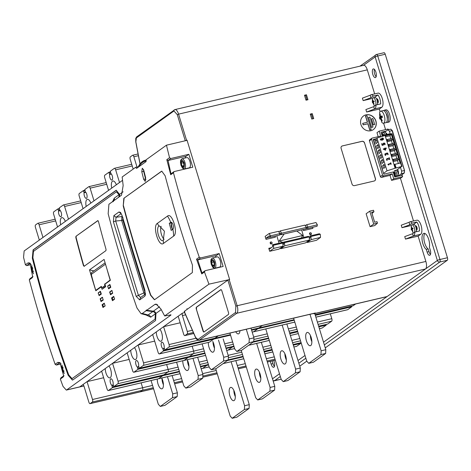 <?xml version="1.0" encoding="UTF-8"?>
<svg xmlns="http://www.w3.org/2000/svg" width="471" height="471" viewBox="0 0 471 471"><rect width="100%" height="100%" fill="white"/><g stroke="black" fill="none" stroke-linecap="round" stroke-linejoin="round"><path stroke-width="0.71" d="M386.485 122.307A6.3 2.52 -103.2 0 0 387.339 122.436A6.3 2.52 -103.2 0 0 388.74 118.78A6.3 2.52 -103.2 0 0 387.221 112.575A6.3 2.52 -103.2 0 0 384.46 110.173A6.3 2.52 -103.2 0 0 383.753 110.673M386.026 113.458A3.362 1.342 76.8 0 1 386.603 114.318A3.362 1.342 76.8 0 1 387.28 118.798M387.339 122.436L388.834 122.089A6.3 2.52 -103.2 0 0 390.241 118.427A6.3 2.52 -103.2 0 0 388.716 112.222A6.3 2.52 -103.2 0 0 385.955 109.82L384.46 110.173M382.24 116.502L379.443 117.644L379.82 116.973L381.952 116.478M381.904 116.337L379.814 116.832L379.608 114.218L380.285 115.165M379.608 114.218A3.727 1.495 76.8 0 1 380.15 113.829L380.444 116.531L381.957 115.996M381.869 116.243L380.515 116.561M381.975 115.825A3.727 1.495 76.8 0 1 382.428 117.297L380.962 118.221L382.258 120.723A3.727 1.495 76.8 0 1 381.722 121.112L380.409 118.774L381.086 118.615M381.039 118.504L379.891 119.116A3.727 1.495 76.8 0 1 379.443 117.644M381.021 118.456L380.28 118.633M379.803 117.073L381.981 116.567M381.645 116.79A2.002 0.801 -103.2 0 0 381.828 117.615M381.793 120.005A2.679 1.072 76.8 0 1 381.763 120.005L381.722 121.112M384.271 115.648A6.188 2.479 76.8 0 1 383.535 123.214A6.188 2.479 76.8 0 1 381.81 122.354L379.544 112.71A6.188 2.479 76.8 0 1 380.709 111.168A6.188 2.479 76.8 0 1 384.271 115.648M380.709 111.168L383.076 110.614A6.188 2.479 76.8 0 1 386.638 115.095A6.188 2.479 76.8 0 1 385.908 122.66L383.535 123.214M171.933 222.671L171.768 222.789A3.674 1.472 -103.2 0 0 171.244 225.809A3.674 1.472 -103.2 0 0 172.698 229.395M145.627 160.164L145.657 161.229L145.221 160.252L146.198 160.022L145.627 160.164A47.241 18.917 76.8 0 1 146.098 160.093M139.092 166.604L138.88 165.627A47.241 18.917 76.8 0 1 139.204 165.091L139.722 165.78L139.498 164.638A47.241 18.917 76.8 0 1 139.84 164.149L140.352 164.879L140.152 163.737A47.241 18.917 76.8 0 1 140.517 163.302L141.017 164.073L140.841 162.931A47.241 18.917 76.8 0 1 141.223 162.542L141.718 163.355L141.565 162.224A47.241 18.917 76.8 0 1 141.959 161.889L142.448 162.736L142.324 161.612A47.241 18.917 76.8 0 1 142.731 161.329L143.213 162.212L143.107 161.1A47.241 18.917 76.8 0 1 143.537 160.864L144.002 161.783L143.92 160.688A47.241 18.917 76.8 0 1 144.361 160.511L144.815 161.459L144.762 160.375A47.241 18.917 76.8 0 1 145.221 160.252M139.027 166.652L138.604 166.128L138.969 166.039M138.397 167.105L138.303 166.71A47.241 18.917 76.8 0 1 138.604 166.128M171.944 222.683L171.815 222.777A3.674 1.472 -103.2 0 0 171.291 225.786A3.674 1.472 -103.2 0 0 172.733 229.371M144.361 160.511L144.768 160.417M143.537 160.864L143.926 160.776M142.731 161.329L143.119 161.235M141.959 161.889L142.342 161.794M141.223 162.542L141.6 162.454M140.517 163.302L140.888 163.213M139.84 164.149L140.211 164.061M139.204 165.091L139.569 165.009M103.549 306.804L104.144 306.668M100.906 293.81L98.939 295.099L99.752 295.199L99.051 295.093M98.209 293.145L98.928 295.117A563.086 509.063 -125.7 0 1 98.209 293.145L100.105 291.661M100.117 291.478L98.268 292.791L100.164 291.431L100.541 291.596M109.237 288.393L108.524 288.293M107.682 286.339L108.418 288.293A563.086 509.063 -125.7 0 1 107.682 286.339L109.578 284.855M108.424 288.317L109.225 288.399M109.596 284.678L107.747 285.985L109.643 284.625L110.02 284.79M110.644 286.774L110.385 287.004L110.644 286.774L109.908 284.82M103.12 299.691L101.177 300.957L101.654 301.14L101.289 300.951M100.423 299.008L101.165 300.975A563.086 509.063 -125.7 0 1 100.423 299.008L102.36 297.313L100.423 298.885M102.649 297.484L102.319 297.525M102.707 304.861L102.766 304.502L102.707 304.861A563.086 509.063 -125.7 0 0 103.526 306.915M114.577 298.967L112.958 300.003A563.086 509.063 -125.7 0 1 112.186 298.055L112.192 298.072M111.138 294.328L110.767 294.151M109.902 292.203L110.656 294.157A563.086 509.063 -125.7 0 1 109.902 292.203L111.833 290.507L109.902 292.079M112.127 290.678L111.798 290.719M110.385 287.004L108.418 288.293M112.186 298.055L113.847 296.736M112.598 292.885L110.656 294.157L111.127 294.334M96.584 290.189L95.766 290.354L101.324 286.368A281.364 254.369 54.3 0 0 101.477 286.863L102.154 287.593L105.121 285.673A1.048 0.418 -101.7 0 0 105.21 285.567A1.048 0.418 -101.7 0 0 105.28 285.344M105.121 285.673L102.501 287.534A1.048 0.418 -101.7 0 0 102.566 287.504M105.062 283.913L110.167 280.021A281.364 254.369 -125.7 0 1 107.241 270.013M104.709 285.762L104.762 284.508A281.364 254.369 -125.7 0 1 104.603 284.013M105.498 264.184L91.28 274.393A281.364 254.369 54.3 0 0 95.766 290.354M105.104 262.847L91.945 272.297A2.102 1.896 54.3 0 0 91.28 274.393M161.235 309.618L155.948 313.415L155.477 312.485A3.15 2.85 54.3 0 0 153.334 311.196L146.716 310.283A1127.556 1019.379 -125.7 0 1 146.599 309.965L146.051 310.36L152.993 311.148M155.948 313.415L155.589 320.515L72.846 379.92L72.428 380.109L68.148 375.252A1119.161 1011.785 -125.7 0 1 32.334 258.114L33.088 249.877L115.831 190.472L116.243 190.284L119.552 194.358L123.108 191.803M113.641 200.87A3.15 2.85 54.3 0 0 114.306 198.12L118.992 194.753L116.52 191.838L116.202 191.985L33.459 251.384L32.882 257.719A1119.161 1011.785 54.3 0 0 68.695 374.857L71.981 378.596L72.304 378.448L155.33 318.979L155.671 313.727L155.23 312.803A3.462 3.132 54.3 0 0 152.798 311.29M152.787 311.59A3.15 2.85 -125.7 0 1 154.93 312.874L155.395 313.81L150.708 317.177A3.15 2.85 54.3 0 0 148.071 314.981L152.787 311.59L146.169 310.677A1127.556 1019.379 -125.7 0 1 146.051 310.36M112.781 201.482A1127.556 1019.379 -125.7 0 0 112.863 201.806L113.411 201.417A1127.556 1019.379 -125.7 0 1 113.328 201.088L108.913 204.261L108.159 213.716A1127.556 1019.379 54.3 0 0 136.996 308.022L141.053 313.674L142.295 313.456L146.169 310.677M118.904 197.084A3.15 2.85 54.3 0 0 119.663 195.347L119.552 194.358M116.384 190.26L33.37 249.813L32.617 258.049A1118.843 1011.502 54.3 0 0 68.43 375.187L72.563 380.068M119.21 196.707A3.462 3.132 54.3 0 0 119.422 195.665L119.281 194.706L116.661 191.815M118.992 194.753L119.116 195.736A3.15 2.85 -125.7 0 1 118.356 197.479M145.51 293.621L144.956 292.479L143.826 292.921L144.685 294.563M122.448 216.948A1.048 0.948 54.3 0 0 121.859 216.79L121.683 220.493L122.813 220.057L122.937 217.584M163.437 243.419C158.804 247.581 152.251 226.186 157.32 223.407L167.523 216.083C172.056 211.944 178.615 233.339 173.64 236.095L163.437 243.419A36.744 33.217 54.3 0 0 163.254 240.451A7.613 3.05 76.8 0 1 162.795 240.663A7.613 3.05 76.8 0 1 158.238 234.558A7.613 3.05 76.8 0 1 158.851 226.056A36.744 33.217 54.3 0 0 157.32 223.407M161.159 226.315A7.613 3.05 -103.2 0 0 161.082 233.116A7.613 3.05 -103.2 0 0 164.12 239.327M163.254 240.451L164.408 231.19L159.333 225.839L158.851 226.056M169.289 223.372L171.191 230.425L172.869 229.277A3.674 1.472 76.8 0 0 173.163 225.173A3.674 1.472 76.8 0 0 170.967 222.224A3.674 1.472 76.8 0 0 170.743 222.324L169.289 223.372L171.167 222.93L172.315 229.671M161.9 171.15L161.382 171.344L161.759 171.167L165.138 175.789A1127.556 1019.379 54.3 0 0 192.451 265.132L192.339 272.597L154.794 299.55L154.406 299.733L150.532 295.223A1127.556 1019.379 -125.7 0 1 123.219 205.886L123.838 198.297L161.382 171.344M123.838 198.297L161.665 171.279M124.12 198.232L123.219 205.886M150.532 295.223L150.814 295.158A1127.244 1019.097 -125.7 0 1 123.502 205.815M150.814 295.158L154.547 299.686M140.588 297.501L138.433 295.429L115.678 221.011L116.054 217.29L121.124 213.651L118.957 211.979L120.523 212.403L122.077 215.588L144.874 290.142L145.315 295.341L144.727 296.265L139.657 299.903L140.588 297.501L145.51 293.969M171.762 222.506L171.167 222.93M30.244 263.466L29.396 263.666L30.55 263.56M32.976 276.448L32.04 277.896L29.302 279.856L29.95 278.685L32.682 276.724M59.964 362.882L59.087 363.088L60.447 363.029M63.991 375.552L63.079 377.106L60.341 379.067L60.959 377.801L63.691 375.84M215.53 257.266A6.824 2.732 76.8 0 1 216.454 255.523L219.186 253.563L200.493 257.949L199.268 257.219A1127.556 1019.379 -125.7 0 1 173.446 172.757L170.714 174.723L166.811 159.663L169.548 157.703A1127.556 1019.379 -125.7 0 1 166.463 145.186L146.228 159.704L146.051 161.612L136.572 168.412L135.66 167.293L122.172 176.978A1127.556 1019.379 54.3 0 0 122.177 177.008L123.149 185.55L121.53 195.2L113.328 201.088M202.359 272.662L205.097 270.701L204.479 271.967L201.747 273.928L202.359 272.662L201.941 272.856L197.761 259.915L216.454 255.523M185.18 157.997A6.824 2.732 76.8 0 1 186.104 156.254L188.842 154.294L170.802 158.527L169.548 157.703M170.714 174.723L171.356 173.552L170.949 173.74L168.065 160.493L186.104 156.254M57.856 362.352L55.125 364.318L56.355 365.049L59.087 363.088L57.856 362.352L59.947 362.605L63.756 376.217L63.079 377.106M28.142 262.836L25.41 264.802L26.664 265.626L29.396 263.666L28.142 262.836L30.044 263.071L32.711 277.066L32.04 277.896M170.802 158.527L168.065 160.493L166.811 159.663M146.716 310.283L154.912 304.396L156.154 304.101L160.876 308.958L164.65 315.923A1127.556 1019.379 54.3 0 0 164.662 315.953L208.953 284.16A1127.556 1019.379 -125.7 0 1 204.479 271.967M201.747 273.928L196.531 259.18L199.268 257.219M200.493 257.949L197.761 259.915L196.531 259.18M171.356 173.552L174.093 171.585L173.446 172.757M113.399 221.823L115.678 221.011L121.683 220.493L143.826 292.921L136.19 296.377L113.399 221.823L113.888 215.618L116.054 217.29L122.319 216.46M113.888 215.618L118.957 211.979M145.492 294.269L144.727 296.265M139.657 299.903L136.19 296.377M142.295 313.456L148.071 314.981L147.082 315.264M155.33 318.979L72.304 378.448M72.122 378.554L72.587 378.384M75.931 236.312L97.803 220.611L98.427 221.352A1119.161 1011.785 54.3 0 0 106.034 249.359L105.957 250.619L84.085 266.315L83.438 265.579A1119.161 1011.785 -125.7 0 1 75.825 237.578L75.931 236.312L97.997 220.605M76.214 236.248L76.108 237.514A1118.843 1011.502 54.3 0 0 83.72 265.514L84.368 266.25M61.206 363.912L56.355 365.049M31.257 264.549L26.664 265.626M83.891 385.902L79.752 386.874L182.548 313.074A2.102 0.842 -103.2 0 0 182.424 315.588L187.281 331.466A2.102 0.842 76.8 0 1 187.164 333.974L184.973 335.546A2.102 0.842 76.8 0 1 184.844 335.605A2.102 0.842 76.8 0 1 183.637 334.086L178.173 316.218L163.596 326.686L169.06 344.554A2.102 0.842 76.8 0 1 168.936 347.062L164.891 349.953L164.144 347.775A3.415 1.366 -103.2 0 0 163.643 344.03A3.415 1.366 -103.2 0 0 161.9 342.176A3.415 1.366 -103.2 0 0 161.223 345.149A3.415 1.366 -103.2 0 0 162.884 348.681L163.466 350.989L159.457 353.862A2.102 0.842 76.8 0 1 159.328 353.921A2.102 0.842 76.8 0 1 158.121 352.402L152.657 334.534L138.08 345.002L143.543 362.87A2.102 0.842 76.8 0 1 143.419 365.378L139.375 368.275L138.627 366.091A3.415 1.366 -103.2 0 0 138.127 362.346A3.415 1.366 -103.2 0 0 136.384 360.498A3.415 1.366 -103.2 0 0 135.707 363.465A3.415 1.366 -103.2 0 0 137.367 366.997L137.95 369.305L133.941 372.184A2.102 0.842 76.8 0 1 133.811 372.243A2.102 0.842 76.8 0 1 132.604 370.718L127.141 352.85L112.563 363.318L118.027 381.186A2.102 0.842 76.8 0 1 117.903 383.694L113.858 386.591L113.111 384.413A3.415 1.366 -103.2 0 0 112.61 380.662A3.415 1.366 -103.2 0 0 110.868 378.814A3.415 1.366 -103.2 0 0 110.19 381.781A3.415 1.366 -103.2 0 0 111.851 385.319L112.434 387.621L108.424 390.5A2.102 0.842 76.8 0 1 108.295 390.559A2.102 0.842 76.8 0 1 107.088 389.04L101.624 371.172L87.047 381.64L92.51 399.508A2.102 0.842 76.8 0 1 92.387 402.016L90.196 403.582A2.102 0.842 76.8 0 1 90.073 403.641A2.102 0.842 76.8 0 1 88.86 402.122L84.009 386.238A2.102 0.842 -103.2 0 0 82.796 384.719A2.102 0.842 -103.2 0 0 82.672 384.778L79.752 386.874A5.252 2.102 76.8 0 1 79.434 387.021A5.252 2.102 -103.2 0 0 79.752 386.874L66.641 389.947L170.808 315.17L170.59 314.781M164.662 315.953L171.02 314.875M205.097 270.701L223.136 266.468L219.186 253.563M174.093 171.585L192.786 167.199L188.842 154.294M55.125 364.318A1119.161 1011.785 -125.7 0 1 29.302 279.856M66.641 389.947L66.317 390.094L63.002 386.361A1119.161 1011.785 -125.7 0 1 60.341 379.067M122.548 180.334L24.151 250.972L23.55 257.313A1119.161 1011.785 -125.7 0 0 25.41 264.802M143.661 171.326L141.783 171.768A1127.556 1019.379 54.3 0 0 143.679 179.304L145.551 178.862A1125.46 1017.478 -125.7 0 1 143.661 171.326L143.461 169.342M141.783 171.768L142.277 168.2L143.79 170.331A1127.556 1019.379 54.3 0 0 145.68 177.861L145.209 181.423L143.679 179.304M155.047 319.05L155.395 313.81M150.708 317.177L146.022 314.987M112.587 201.623L114.306 198.12M89.514 269.877L104.097 259.409A1119.161 1011.785 54.3 0 0 110.391 280.274L104.921 284.201A1119.161 1011.785 -125.7 0 0 105.698 286.68L102.054 289.294A1119.161 1011.785 54.3 0 1 101.277 286.815L95.807 290.742A1119.161 1011.785 -125.7 0 1 89.514 269.877L93.888 270.902M229.13 279.639L208.953 284.16M229.571 279.321L187.081 140.346L166.463 145.186M137.944 167.429L137.444 166.875L135.66 167.293M145.898 179.863L145.551 178.862M108.489 288.452A1119.161 1011.785 54.3 0 0 108.613 288.835L110.803 287.269A1119.161 1011.785 -125.7 0 1 109.926 284.496L109.825 284.566M99.016 295.258A1119.161 1011.785 54.3 0 0 99.134 295.641L101.324 294.069A1119.161 1011.785 -125.7 0 1 100.447 291.296L100.347 291.372M113.729 296.371L111.545 297.937A1119.161 1011.785 54.3 0 0 112.445 300.704L114.636 299.132A1119.161 1011.785 -125.7 0 1 113.729 296.371M102.972 307.51L105.157 305.938A1119.161 1011.785 -125.7 0 1 104.25 303.171L102.066 304.743A1119.161 1011.785 54.3 0 0 102.972 307.51M101.035 301.581L103.226 300.009A1119.161 1011.785 -125.7 0 1 102.337 297.236L100.146 298.808A1119.161 1011.785 54.3 0 0 101.035 301.581M111.81 290.436L109.625 292.002A1119.161 1011.785 54.3 0 0 110.514 294.775L112.704 293.203A1119.161 1011.785 -125.7 0 1 111.81 290.436M103.561 286.792L103.82 287.646M105.598 286.368L102.054 289.294M102.066 304.743L102.69 304.596M111.545 297.937L112.169 297.79M416.064 225.921L415.416 226.068A2.102 0.842 76.8 0 1 416.564 227.605A2.102 0.842 76.8 0 1 416.376 230.148M413.803 232.821A4.104 1.643 76.8 0 1 412.767 232.285L411.236 225.774A4.104 1.643 76.8 0 1 411.99 224.814L413.585 224.437A4.104 1.643 76.8 0 1 415.952 227.411A4.104 1.643 76.8 0 1 416.111 231.767M411.99 224.814A4.104 1.643 76.8 0 1 414.356 227.787A4.104 1.643 76.8 0 1 414.38 232.403M412.702 230.537L412.661 231.361L411.713 229.742L411.377 229.954L411.283 226.834L411.784 227.534M411.283 226.834L411.536 226.651L411.778 228.435L412.826 228.058L413.038 228.759L412.09 229.471L412.92 231.173L412.661 231.361M412.849 228.57L411.165 229.253M411.348 228.924L412.808 228.582M412.101 229.554L411.577 229.677M411.878 230.001L412.207 229.925M412.72 228.311L411.948 228.494M411.707 228.288L411.377 228.364M411.395 228.712L412.743 228.394M412.119 229.648L411.713 229.742M377.035 98.786L376.565 98.992A2.102 0.842 76.8 0 1 377.718 100.541A2.102 0.842 76.8 0 1 377.53 103.09L377.63 103.072M374.951 105.757A4.104 1.643 76.8 0 1 373.915 105.221L372.39 98.71A4.104 1.643 76.8 0 1 373.144 97.75L374.739 97.373A4.104 1.643 76.8 0 1 377.1 100.347A4.104 1.643 76.8 0 1 377.265 104.703M373.144 97.75A4.104 1.643 76.8 0 1 375.505 100.723A4.104 1.643 76.8 0 1 375.534 105.339M373.856 103.473L373.815 104.297L372.314 102.189L372.431 99.77L372.938 100.47M372.431 99.77L372.691 99.587L372.926 101.371L373.974 100.994L374.192 101.695L373.244 102.407L374.074 104.109L373.815 104.297M374.003 101.506L372.314 102.189M372.502 101.86L373.956 101.518M373.256 102.49L372.732 102.613M373.026 102.937L373.356 102.861M373.868 101.247L373.103 101.43M372.855 101.224L372.532 101.3M372.549 101.648L373.897 101.33M373.273 102.584L372.867 102.678M398.201 171.073L397.447 171.25A1.572 0.63 76.8 0 1 397.447 171.25A1.572 0.63 76.8 0 1 398.354 172.386A1.572 0.63 76.8 0 1 398.172 174.311A1.572 0.63 76.8 0 1 398.166 174.317M394.792 170.549L396.217 170.214A2.861 1.148 76.8 0 1 397.865 172.286A2.861 1.148 76.8 0 1 397.524 175.783L396.099 176.119A2.861 1.148 76.8 0 1 395.181 175.571L394.215 171.45A2.861 1.148 76.8 0 1 394.792 170.549A2.861 1.148 76.8 0 1 396.441 172.621A2.861 1.148 76.8 0 1 396.099 176.119M395.505 173.21L394.298 173.681L394.386 171.915L394.804 172.474M394.386 171.915L394.733 173.075L395.463 172.839L395.581 173.228L394.939 173.758L395.499 174.994L394.298 173.681M395.387 173.045L394.48 173.257M394.433 173.458L395.44 173.222M394.945 173.787L394.563 173.881M395.399 174.429L395.357 175.094M395.375 173.016L394.898 173.128M385.761 133.028A1.572 0.63 76.8 0 1 385.767 133.028A1.572 0.63 76.8 0 1 386.673 134.17A1.572 0.63 76.8 0 1 386.75 134.476M382.835 136.201L382.529 133.228A2.861 1.148 76.8 0 1 383.111 132.333L384.536 131.998A2.861 1.148 76.8 0 1 386.179 134.07A2.861 1.148 76.8 0 1 386.314 134.576M383.111 132.333A2.861 1.148 76.8 0 1 384.754 134.406A2.861 1.148 76.8 0 1 384.919 135.053M383.824 134.989L382.611 135.46L382.699 133.693L383.117 134.259M382.699 133.693L383.047 134.859L383.783 134.624L383.9 135.012L383.347 135.33L383.388 136.019M383.211 136.078L382.611 135.46M383.7 134.824L382.799 135.036M382.752 135.242L383.753 135.006M383.264 135.571L382.882 135.66M383.688 134.794L383.217 134.906M64.068 371.354L63.397 370.965L62.519 368.104L62.814 366.821M62.519 368.104L63.232 367.933M63.985 370.83L63.397 370.965M33.376 271.891L32.175 268.835L32.499 267.381M32.175 268.835L32.864 268.67M33.353 271.626L33.047 271.696M387.916 144.685L394.062 143.255L392.849 139.286L387.074 140.823L386.838 141.147L387.916 144.685L389.435 149.648L395.575 148.218L394.362 144.25L389.211 145.457L388.357 146.11M389.435 149.648L390.954 154.612L397.094 153.181L395.881 149.213L390.73 150.42L389.87 151.079M390.954 154.612L392.473 159.575L398.613 158.144L397.4 154.176L392.249 155.383L391.389 156.042M392.473 159.575L393.986 164.538L400.132 163.107L398.919 159.139L393.768 160.346L392.908 161.005M400.132 163.107L393.98 164.52L395.116 168.229L387.009 170.838L383.535 173.334M401.928 166.434L391.966 133.693L391.648 133.717L401.663 166.475L395.116 168.229M387.009 170.838L376.994 138.08L385.101 135.471L386.838 141.147M392.543 138.291L386.397 139.699L392.543 138.291L391.33 134.323L386.179 135.53L385.319 136.184M385.555 153.97L385.278 154.618L385.767 155.271L385.349 155.406L384.907 154.011L385.39 153.57L386.261 153.876L386.821 153.028L387.745 153.187L388.139 154.588L387.721 154.724L387.439 153.464L386.544 153.764L386.285 154.523L385.555 153.97L386.308 154.517M387.71 154.694L387.439 153.464M389.299 159.216L388.858 157.779L389.199 157.667L389.752 159.481L387.138 158.91L386.791 159.569L387.274 160.193L386.85 160.328L386.444 159.64L387.003 158.503L389.329 159.239L388.858 157.779M390.624 163.408L390.765 162.783L391.201 164.214L390.736 163.784L388.734 164.432L388.634 165.044L388.033 164.579L387.939 164.273L390.653 163.431L390.459 162.884M388.634 165.044L387.939 164.273M381.033 140.205L380.179 139.016L381.863 139.828L381.469 138.662L382.146 138.091L382.994 138.127L383.412 139.44L382.393 140.123L380.633 139.987M380.627 139.328L381.893 139.852L381.498 138.686L382.175 138.115L382.994 138.127L383.482 138.698M380.597 139.298L380.874 139.716M381.893 139.852L381.492 139.31M384.884 148.447L385.125 147.994L385.225 148.336L386.244 148.006L386.361 148.383L385.343 148.712L385.743 150.031L385.307 150.172L383.259 148.966L384.913 148.471L384.783 148.106M382.393 144.915L383.235 144.674L383.106 143.649L383.735 143.107L384.507 143.113L385.025 143.749L385.09 144.585L384.66 144.721L384.689 143.855L383.836 143.496L383.453 143.802L383.718 144.897L382.169 145.398L381.663 143.737L382.005 143.631L382.393 144.915L383.206 144.65L383.076 143.626L383.706 143.084L384.701 143.237M384.654 144.691L384.371 143.49M376.994 138.08L373.521 140.576M385.555 135.86L385.378 135.277L385.101 135.471M385.378 135.277L386.026 135.036L386.179 135.53M391.648 133.717L386.026 135.036M385.932 132.987A1.678 0.671 76.8 0 1 385.961 132.981A1.678 0.671 76.8 0 1 386.927 134.2L386.991 134.418M383.718 135.913L385.225 134.836L389.44 133.846L389.552 134.206M390.276 134.035L389.411 131.203L388.063 129.749L390.842 129.154L392.355 130.655L404.554 170.561L404.259 173.028L400.786 175.518M384.878 132.039L388.063 129.749M382.729 136.237L382.452 134.576M393.774 172.362L393.367 172.657M395.246 176.819L393.715 172.174L394.15 171.862M396.447 170.219L400.456 167.34L401.61 171.108L401.475 173.628L397.895 176.201M401.663 166.475L400.456 167.34M381.922 157.544L381.01 154.565L379.738 155.477L380.645 158.456L381.922 157.544M379.285 159.434L379.555 159.245L378.643 156.266L378.372 156.454M383.441 162.507L382.529 159.528L381.251 160.44L382.164 163.419L383.441 162.507M380.803 164.397L381.068 164.208L380.162 161.229L379.891 161.418M384.954 167.47L384.048 164.491L382.77 165.403L383.682 168.382L384.954 167.47M377.371 142.648L376.459 139.675L375.181 140.588L376.093 143.567L377.371 142.648M374.733 144.544L374.998 144.35L374.092 141.377L373.821 141.565M378.884 147.617L377.978 144.638L376.7 145.551L377.612 148.53L378.884 147.617M377.766 154.47L378.036 154.276L377.124 151.303L376.859 151.491M380.403 152.58L379.496 149.601L378.219 150.514L379.131 153.493L380.403 152.58M376.252 149.507L376.517 149.313L375.605 146.34L375.34 146.528M382.322 169.36L382.587 169.171L381.675 166.192L381.41 166.381M390.842 129.154L392.108 130.661L404.518 170.608L404.106 173.098L400.703 175.542M398.519 172.121L397.671 169.336M404.518 170.608L404.106 173.098L401.475 173.628M385.225 134.836L385.36 135.283M381.851 166.763L381.551 166.84M375.781 146.911L375.481 146.981M379.667 150.172L378.219 150.514M377.3 151.874L376.994 151.945M378.154 145.209L376.7 145.551M374.268 141.948L373.962 142.018M376.635 140.246L375.181 140.588M384.224 165.068L382.77 165.403M380.332 161.8L380.032 161.877M382.705 160.105L381.251 160.44M378.819 156.837L378.513 156.914M381.186 155.136L379.738 155.477M383.023 138.15L383.512 138.721M381.063 140.228L380.244 139.363M380.268 139.387L380.179 139.016M380.209 139.039L380.556 138.927M383.17 138.827L382.287 138.503L381.834 139.269L382.375 139.704L383.111 139.245L383 138.568M383.111 139.245L383.011 138.58M382.375 139.704L383.082 139.222M390.918 164.308L390.736 163.784M388.663 165.068L388.063 164.603L388.663 165.068M387.969 164.297L390.653 163.431M388.887 157.803L389.211 157.703M386.879 160.352L386.444 159.64M386.467 159.663L387.003 158.503M387.032 158.527L387.651 158.462M387.674 158.486L389.329 159.239M385.378 155.43L384.931 154.688M384.954 154.712L384.907 154.011M384.937 154.035L385.39 153.57M385.413 153.593L386.261 153.905M386.285 153.899L386.332 153.411M386.355 153.434L386.821 153.028M386.85 153.051L387.604 153.099M387.774 153.876L387.468 153.487L387.774 153.876M384.813 148.13L385.131 148.024M386.255 148.035L385.225 148.336M383.394 149.336L383.259 148.966M383.288 148.989L384.913 148.471M383.853 149.189L385.337 149.855L385.001 148.824L383.853 149.189L385.307 149.831L385.001 148.824M384.713 143.879L384.401 143.514L384.713 143.879M382.187 145.392L381.663 143.737M381.693 143.761L382.01 143.661M390.795 138.668L389.9 135.748L385.502 136.778M389.9 135.748L391.33 134.323M398.384 163.484L397.489 160.564L393.091 161.6M397.489 160.564L398.919 159.139M392.467 159.557L398.613 158.144M396.865 158.521L395.97 155.601L391.572 156.631M395.97 155.601L397.4 154.176M390.948 154.588L397.094 153.181M395.346 153.558L394.451 150.638L390.053 151.668M394.451 150.638L395.881 149.213M389.429 149.625L395.575 148.218M393.827 148.595L392.938 145.674L388.54 146.705M392.938 145.674L394.362 144.25M387.91 144.662L394.062 143.255M392.314 143.631L391.419 140.711L387.021 141.742M391.419 140.711L392.849 139.286M430.465 254.399A4.463 1.784 76.8 0 1 428.993 251.632L428.168 248.929A8.401 3.362 76.8 0 1 424.289 241.423A8.401 3.362 76.8 0 1 424.883 233.475M376.141 76.708A4.463 1.784 76.8 0 1 374.669 73.941A4.463 1.784 76.8 0 1 374.421 69.39M274.452 366.403A4.463 1.784 76.8 0 1 272.98 363.636L272.156 360.933A8.401 3.362 76.8 0 1 272.126 360.916M427.12 252.073A4.463 1.784 76.8 0 0 429.693 255.306A4.463 1.784 76.8 0 0 430.217 249.848L429.393 247.145A8.401 3.362 76.8 0 0 428.168 237.914A8.401 3.362 76.8 0 0 423.871 233.351A8.401 3.362 76.8 0 0 422.199 240.675A8.401 3.362 76.8 0 0 426.296 249.371L427.12 252.073L428.993 251.632M428.168 248.929L426.296 249.371M372.797 74.383A4.463 1.784 76.8 0 1 373.326 68.925A4.463 1.784 76.8 0 1 376.082 72.858A4.463 1.784 76.8 0 1 375.363 77.615A4.463 1.784 76.8 0 1 372.797 74.383M272.156 360.933L270.277 361.369L271.108 364.071L272.98 363.636M273.798 360.521L274.204 361.852A4.463 1.784 76.8 0 1 273.675 367.303A4.463 1.784 76.8 0 1 271.108 364.071M383.894 52.776A2.102 0.842 76.8 0 1 384.024 52.717A2.102 0.842 76.8 0 1 385.231 54.242L447.45 257.743A2.102 0.842 76.8 0 1 447.326 260.251L325.267 347.875M306.762 361.157L299.75 366.197M220.251 260.669A5.252 2.102 76.8 0 1 219.627 267.086L214.711 268.24A5.252 2.102 76.8 0 0 215.335 261.823A5.252 2.102 76.8 0 0 212.309 258.02L217.225 256.866A5.252 2.102 76.8 0 1 220.251 260.669M213.822 266.127L212.474 265.35L211.597 262.488L212.074 260.398L213.422 261.175L214.299 264.043L213.822 266.127M214.087 264.973L212.474 265.35M211.597 262.488L213.675 262M189.901 161.4A5.252 2.102 76.8 0 1 189.277 167.817L184.361 168.971A5.252 2.102 76.8 0 0 184.985 162.554A5.252 2.102 76.8 0 0 181.959 158.751L186.881 157.597A5.252 2.102 76.8 0 1 189.901 161.4M183.472 166.864L182.124 166.08L181.247 163.219L181.724 161.129L183.072 161.906L183.949 164.773L183.472 166.864M183.737 165.704L182.124 166.08M181.247 163.219L183.325 162.73M113.894 386.573L164.002 374.816L168.012 371.937A2.102 0.842 -103.2 0 0 168.135 369.429L166.64 364.536L168.135 369.429A2.102 0.842 76.8 0 1 168.012 371.937L163.796 374.869M139.41 368.257L189.519 356.5L193.528 353.621A2.102 0.842 -103.2 0 0 193.652 351.107L192.156 346.22L193.652 351.107A2.102 0.842 76.8 0 1 193.528 353.621L189.313 356.553M141.123 382.858L142.619 387.745A2.102 0.842 76.8 0 1 142.495 390.253L140.305 391.825A2.102 0.842 76.8 0 1 140.181 391.884A2.102 0.842 -103.2 0 0 140.305 391.825L142.495 390.253A2.102 0.842 -103.2 0 0 142.619 387.745L141.123 382.858M162.542 375.864L162.554 375.163L162.725 375.728L158.533 378.743A2.102 0.842 76.8 0 1 158.403 378.802A2.102 0.842 -103.2 0 0 158.533 378.743L162.542 375.864L112.434 387.621M294.081 319.715L258.873 327.981L262.347 325.485L258.873 327.981L251.455 329.718M252.191 332.132L253.457 331.831A2.102 0.842 -103.2 0 0 253.586 331.772L257.778 328.764L257.625 328.269L257.778 328.764L253.586 331.772A2.102 0.842 76.8 0 1 253.457 331.831A2.102 0.842 76.8 0 1 253.321 331.837M233.904 346.167L225.939 348.04M226.675 350.448L227.94 350.147A2.102 0.842 -103.2 0 0 228.07 350.088L232.262 347.08L232.109 346.591L232.262 347.08L228.07 350.088A2.102 0.842 76.8 0 1 227.94 350.147A2.102 0.842 76.8 0 1 227.805 350.153M208.388 364.483L200.422 366.356M201.158 368.764L202.424 368.469A2.102 0.842 -103.2 0 0 202.554 368.41L206.745 365.402L206.592 364.907L206.745 365.402L202.554 368.41A2.102 0.842 76.8 0 1 202.424 368.469A2.102 0.842 76.8 0 1 202.289 368.469M213.575 339.226L213.587 338.525L213.757 339.096L209.566 342.105A2.102 0.842 76.8 0 1 209.436 342.164A2.102 0.842 -103.2 0 0 209.566 342.105L213.575 339.226L163.466 350.989M164.927 349.941L215.035 338.178L218.326 335.817L214.829 338.237M188.059 357.542L188.07 356.847L188.241 357.412L184.049 360.421A2.102 0.842 76.8 0 1 183.92 360.48A2.102 0.842 -103.2 0 0 184.049 360.421L188.059 357.542L137.95 369.305M234.058 346.662L226.092 348.528M205.02 353.474L188.241 357.412M204.873 352.979L189.336 356.629M294.228 320.209L251.608 330.212M230.537 335.158L213.757 339.096M230.39 334.663L214.853 338.308M208.541 364.978L200.575 366.85M179.504 371.79L162.725 375.728M179.357 371.301L163.82 374.945M228.247 359.826L243.048 356.353M227.352 360.562L243.195 356.847M253.763 341.504L268.564 338.031M252.868 342.246L268.711 338.525M234.599 392.343A6.824 2.732 76.8 0 1 233.793 400.686A6.824 2.732 76.8 0 1 229.571 394.669A6.824 2.732 76.8 0 1 230.672 387.397A6.824 2.732 76.8 0 1 234.599 392.343M231.131 361.728L244.59 405.749L249.271 404.654L235.818 360.633M232.197 418.283L236.878 417.182L249.088 408.416L244.408 409.517L232.197 418.283L230.189 416.087L215.724 368.764M244.408 409.517L244.59 405.749M235.312 396.647A6.824 2.732 76.8 0 1 233.834 390.341M249.088 408.416L249.271 404.654M260.116 374.027A6.824 2.732 76.8 0 1 259.309 382.37A6.824 2.732 76.8 0 1 255.088 376.353A6.824 2.732 76.8 0 1 256.189 369.081A6.824 2.732 76.8 0 1 260.116 374.027M256.648 343.412L270.107 387.433L274.787 386.332L261.334 342.311M257.714 399.961L262.394 398.866L274.605 390.1L269.924 391.195L257.714 399.961L255.706 397.771L241.24 350.448M269.924 391.195L270.107 387.433M260.828 378.325A6.824 2.732 76.8 0 1 259.35 372.025M274.605 390.1L274.787 386.332M285.632 355.705A6.824 2.732 76.8 0 1 284.825 364.054A6.824 2.732 76.8 0 1 280.604 358.031A6.824 2.732 76.8 0 1 281.705 350.765A6.824 2.732 76.8 0 1 285.632 355.705M282.164 325.096L295.623 369.117L300.304 368.016L286.851 323.995M283.23 381.645L287.911 380.544L300.121 371.778L295.441 372.879L283.23 381.645L281.222 379.449L265.779 328.941M295.441 372.879L295.623 369.117M286.344 360.009A6.824 2.732 76.8 0 1 284.867 353.709M300.121 371.778L300.304 368.016M308.746 363.329L313.427 362.228L325.638 353.462L320.957 354.563L308.746 363.329L306.739 361.133L293.598 318.149M325.638 353.462L325.82 349.7L314.781 313.58M320.957 354.563L321.14 350.801L325.82 349.7M311.861 341.693A6.824 2.732 76.8 0 1 310.383 335.387M311.148 337.389A6.824 2.732 76.8 0 1 310.342 345.732A6.824 2.732 76.8 0 1 306.121 339.715A6.824 2.732 76.8 0 1 307.222 332.449A6.824 2.732 76.8 0 1 311.148 337.389M309.983 314.304L321.14 350.801M161.947 378.49A6.824 2.732 -103.2 0 0 163.431 384.789M167.44 376.676L172.704 393.897L177.39 392.796L172.127 375.581M177.39 392.796L177.208 396.558L172.521 397.659L160.311 406.426L158.309 404.236L151.061 380.521M160.311 406.426L164.997 405.325L177.208 396.558M157.267 379.067A6.824 2.732 -103.2 0 0 158.751 385.896A6.824 2.732 -103.2 0 0 161.906 388.834A6.824 2.732 -103.2 0 0 162.719 380.486A6.824 2.732 -103.2 0 0 161.718 378.025M172.704 393.897L172.521 397.659M187.464 360.168A6.824 2.732 -103.2 0 0 188.948 366.473M192.957 358.36L198.22 375.581L202.907 374.48L197.643 357.259M202.907 374.48L202.724 378.242L198.038 379.343L185.827 388.11L183.825 385.914L176.578 362.205M185.827 388.11L190.514 387.009L202.724 378.242M182.783 360.751A6.824 2.732 -103.2 0 0 184.267 367.574A6.824 2.732 -103.2 0 0 187.423 370.512A6.824 2.732 -103.2 0 0 188.235 362.17A6.824 2.732 -103.2 0 0 187.234 359.703M198.22 375.581L198.038 379.343M212.98 341.852A6.824 2.732 -103.2 0 0 214.464 348.157M218.473 340.044L223.737 357.259L228.423 356.164L223.16 338.943M228.423 356.164L228.241 359.926L223.554 361.022L211.344 369.788L209.342 367.598L202.094 343.889M211.344 369.788L216.03 368.693L228.241 359.926M208.3 342.429A6.824 2.732 -103.2 0 0 209.783 349.258A6.824 2.732 -103.2 0 0 212.939 352.196A6.824 2.732 -103.2 0 0 213.752 343.854A6.824 2.732 -103.2 0 0 212.751 341.387M223.737 357.259L223.554 361.022M253.757 341.605L249.071 342.705L236.86 351.472L241.546 350.371L253.757 341.605L253.94 337.842L250.978 328.152M246.292 329.253L249.253 338.943L253.94 337.842M249.253 338.943L249.071 342.705M236.86 351.472L234.858 349.282L229.913 333.097M235.712 331.737A6.824 2.732 -103.2 0 0 238.456 333.88A6.824 2.732 -103.2 0 0 239.957 330.736M296.418 346.379A2.102 0.842 -103.2 0 0 296.553 346.373A2.102 0.842 -103.2 0 0 296.683 346.315L300.692 343.436L300.704 342.741M353.115 305.773L355.652 303.983M347.451 309.741A2.102 0.842 -103.2 0 0 347.586 309.741A2.102 0.842 -103.2 0 0 347.716 309.683L351.725 306.804L351.737 306.103M327.598 324.089L331.678 321.193A2.102 0.842 -103.2 0 0 331.802 318.684L330.306 313.798M321.934 328.063A2.102 0.842 -103.2 0 0 322.07 328.057A2.102 0.842 -103.2 0 0 322.199 327.999L326.209 325.12L326.22 324.419M57.55 226.998L53.67 214.329A2.102 0.842 76.8 0 1 53.794 211.815L57.839 208.924L58.587 211.102A3.415 1.366 -103.2 0 0 59.087 214.853A3.415 1.366 -103.2 0 0 60.83 216.701A3.415 1.366 -103.2 0 0 61.507 213.728A3.415 1.366 -103.2 0 0 59.846 210.196L59.264 207.894L63.273 205.015A2.102 0.842 76.8 0 1 63.402 204.956A2.102 0.842 76.8 0 1 64.609 206.475L68.483 219.15M39.323 240.08L35.449 227.411A2.102 0.842 76.8 0 1 35.566 224.903L37.757 223.331A2.102 0.842 76.8 0 1 37.886 223.272A2.102 0.842 76.8 0 1 39.093 224.791L42.967 237.466M186.987 308.682A1.048 0.418 76.8 0 1 187.093 309.376M133.187 169.071L130.226 159.375A2.102 0.842 76.8 0 1 130.343 156.867L132.534 155.295A2.102 0.842 76.8 0 1 132.657 155.236A2.102 0.842 76.8 0 1 133.87 156.755L136.996 166.981M108.583 190.361L104.703 177.691A2.102 0.842 76.8 0 1 104.827 175.183L108.872 172.286L109.619 174.47A3.415 1.366 -103.2 0 0 110.12 178.215A3.415 1.366 -103.2 0 0 111.862 180.063A3.415 1.366 -103.2 0 0 112.54 177.096A3.415 1.366 -103.2 0 0 110.879 173.558L110.296 171.256L114.306 168.377A2.102 0.842 76.8 0 1 114.435 168.318A2.102 0.842 76.8 0 1 115.642 169.843L119.516 182.512M83.067 208.682L79.187 196.007A2.102 0.842 76.8 0 1 79.311 193.499L83.355 190.608L84.103 192.786A3.415 1.366 -103.2 0 0 84.603 196.531A3.415 1.366 -103.2 0 0 86.346 198.385A3.415 1.366 -103.2 0 0 87.023 195.412A3.415 1.366 -103.2 0 0 85.363 191.88L84.78 189.572L88.789 186.693A2.102 0.842 76.8 0 1 88.919 186.634A2.102 0.842 76.8 0 1 90.126 188.159L94 200.829M65.339 221.405A6.824 2.732 -103.2 0 0 61.831 217.655A6.824 2.732 -103.2 0 0 60.688 224.744M90.856 203.083A6.824 2.732 -103.2 0 0 87.347 199.339A6.824 2.732 -103.2 0 0 86.205 206.428M116.372 184.767A6.824 2.732 -103.2 0 0 112.863 181.017A6.824 2.732 -103.2 0 0 111.721 188.106M105.227 368.587A6.824 2.732 -103.2 0 0 105.94 372.914A6.824 2.732 -103.2 0 0 109.867 377.86A6.824 2.732 -103.2 0 0 111.35 373.05A6.824 2.732 -103.2 0 0 108.96 365.902M130.744 350.265A6.824 2.732 -103.2 0 0 131.456 354.598A6.824 2.732 -103.2 0 0 135.383 359.544A6.824 2.732 -103.2 0 0 136.867 354.728A6.824 2.732 -103.2 0 0 134.476 347.586M156.26 331.949A6.824 2.732 -103.2 0 0 156.973 336.282A6.824 2.732 -103.2 0 0 160.899 341.222A6.824 2.732 -103.2 0 0 162.383 336.412A6.824 2.732 -103.2 0 0 159.993 329.27M140.04 391.89A2.102 0.842 -103.2 0 0 140.181 391.884L90.073 403.641M103.638 377.742L87.047 381.64M158.268 378.802A2.102 0.842 -103.2 0 0 158.403 378.802L108.295 390.559M129.154 359.426L112.563 363.318M183.784 360.486A2.102 0.842 -103.2 0 0 183.92 360.48L133.811 372.243M154.671 341.11L138.08 345.002M209.301 342.17A2.102 0.842 -103.2 0 0 209.436 342.164L159.328 353.921M180.187 322.788L163.596 326.686M373.267 129.649A8.401 7.595 54.3 0 0 374.486 118.433A8.401 7.595 54.3 0 0 363.471 116.001M365.596 116.001L367.492 122.207L362.699 123.384L363.159 124.874L367.839 123.773L369.735 129.978L371.142 129.649L367.003 115.672L365.49 116.078L367.368 122.236M371.472 127.441L372.985 127.035L369.953 117.108L368.546 117.438L371.472 127.441L372.985 127.035M373.209 124.909L374.722 124.497L372.902 118.545L371.495 118.875L373.209 124.909L374.722 124.497M307.063 99.952L305.655 95.348L304.602 95.595M271.013 243.949A0.789 0.712 54.3 0 0 270.177 242.783M310.348 234.717A0.789 0.712 54.3 0 0 309.512 233.551M312.826 118.81L311.419 114.212L310.365 114.459M382.505 133.381L381.433 133.629M305.655 95.348L306.456 94.771L304.49 95.236L306.009 100.199L307.975 99.734L306.456 94.771M270.219 243.183A1.048 0.948 -125.7 0 1 271.926 242.406A1.048 0.948 -125.7 0 1 271.567 243.925A1.048 0.948 -125.7 0 1 270.219 243.183M309.559 233.952A1.048 0.948 -125.7 0 1 311.266 233.174A1.048 0.948 -125.7 0 1 310.901 234.688A1.048 0.948 -125.7 0 1 309.559 233.952M311.419 114.212L312.226 113.635L310.259 114.094L311.773 119.057L313.739 118.598L312.226 113.635M402.628 176.684L400.438 178.256L391.542 180.346L393.732 178.774L402.628 176.684L402.175 175.194L394.68 176.955L393.161 171.992L383.794 174.188L373.173 139.445L376.023 138.774M400.438 178.256L413.503 220.987M411.336 225.491L401.998 227.681L409.805 224.791L409.046 222.312L409.411 222.047A7.348 2.944 76.8 0 1 409.858 221.841L416.882 220.192A7.348 2.944 76.8 0 1 421.28 226.092A7.348 2.944 76.8 0 1 420.685 234.299L418.136 236.13L425.872 261.44A6.3 2.52 76.8 0 1 425.507 268.97L387.115 296.53A5.252 2.102 76.8 0 1 386.797 296.677L314.21 313.71A5.252 2.102 76.8 0 1 313.35 313.515M386.238 131.062L381.021 132.286L382.275 136.378M140.111 164.085L135.854 141.877L136.366 137.944L173.929 110.973A1.048 0.948 54.3 0 1 174.564 109.761A6.3 2.52 76.8 0 1 174.947 109.584L363.671 65.292A6.3 2.52 76.8 0 1 367.298 69.855L374.657 93.923M372.49 98.427L363.153 100.617L370.96 97.727L370.2 95.248L370.565 94.983A7.348 2.944 76.8 0 1 371.013 94.777L378.036 93.128A7.348 2.944 76.8 0 1 382.434 99.028A7.348 2.944 76.8 0 1 381.84 107.235L379.285 109.066L380.062 111.603M383.606 123.196L385.572 129.619M378.189 136.672L376.977 132.692L379.161 131.126L388.063 129.036L388.257 129.678M360.933 124.544A8.401 7.595 54.3 0 0 373.32 129.607A8.401 7.595 54.3 0 0 374.592 118.356A8.401 7.595 54.3 0 0 363.53 115.96A8.401 7.595 54.3 0 0 360.933 124.544M312.838 227.263A1.048 0.418 -103.2 0 0 312.874 228.382L303.507 230.584L303.189 229.524M307.151 242.494L311.16 239.615L320.527 237.419L316.518 240.292L307.151 242.494L306.945 241.823M266.044 239.374L265.132 236.395L269.141 233.516L270.548 235.818L270.219 237.26L269.33 235.806L266.103 238.12A1.048 0.418 -103.2 0 0 266.044 239.374L275.411 237.178A1.048 0.418 -103.2 0 1 275.376 236.053M269.689 251.284L273.698 248.405L283.065 246.209L279.056 249.088L269.689 251.284L268.776 248.305L271.284 247.722M279.062 243.207L276.771 235.724M301.658 229.883L303.789 237.402M280.74 248.694L284.749 245.815L309.476 240.01L305.467 242.889L280.74 248.694L280.533 248.023M354.51 185.627A2.102 1.896 -125.7 0 1 352.031 184.084L341.104 148.347A2.102 1.896 -125.7 0 1 342.37 145.922L362.04 141.306A2.102 1.896 -125.7 0 1 364.519 142.854L375.446 178.586A2.102 1.896 -125.7 0 1 374.18 181.011L354.51 185.627M379.285 109.066L366.644 112.033L365.885 109.549L373.691 106.664L376.011 104.998A7.348 2.944 76.8 0 1 374.816 108.883L381.84 107.235M363.153 100.617L362.393 98.133L370.2 95.248M185.18 140.794L187.022 140.146L229.63 279.521L227.864 280.11L184.249 311.419L184.809 311.472L184.249 311.419L195.671 337.542L197.973 339.456A1.048 0.948 54.3 0 0 199.215 340.227L315.352 312.974L314.528 313.562A5.252 2.102 76.8 0 1 314.21 313.71M418.136 236.13L405.49 239.097L404.73 236.613L412.537 233.728L414.857 232.062A7.348 2.944 76.8 0 1 413.662 235.947L420.685 234.299M401.998 227.681L401.239 225.197L409.046 222.312M391.542 180.346L390.023 175.377L381.598 177.361A1.048 0.948 54.3 0 1 380.356 176.584L369.429 140.847A1.048 0.948 54.3 0 1 369.753 139.775L371.943 138.203A1.048 0.948 -125.7 0 1 372.249 138.068L380.68 136.09L379.161 131.126M377.459 223.166L374.751 225.562L370.071 226.663L366.126 213.757L369.77 211.143L373.515 210.26L373.968 211.75L371.631 212.303L374.663 222.23L377.006 221.676L377.459 223.166L373.715 224.049L370.071 226.663M415.881 225.85L415.61 225.909A2.102 0.842 76.8 0 1 415.74 225.85A2.102 0.842 76.8 0 1 416.994 227.54A2.102 0.842 76.8 0 1 416.829 229.883L416.464 230.142A2.102 0.842 76.8 0 1 416.376 230.189M405.49 239.097L413.662 235.947M409.858 221.841A7.348 2.944 76.8 0 1 412.125 223.124L416.811 222.029A7.348 2.944 76.8 0 1 419.543 230.961L414.857 232.062M390.023 175.377L392.213 173.811L383.783 175.789A1.048 0.948 -125.7 0 1 382.54 175.018L371.619 139.281A1.048 0.948 -125.7 0 1 371.943 138.203M392.213 173.811L393.732 178.774M376.765 98.845A2.102 0.842 76.8 0 1 376.894 98.792A2.102 0.842 76.8 0 1 378.148 100.476A2.102 0.842 76.8 0 1 377.978 102.819L377.612 103.078A2.102 0.842 76.8 0 1 377.53 103.125M366.644 112.033L374.816 108.883M371.013 94.777A7.348 2.944 76.8 0 1 373.279 96.06L377.96 94.965A7.348 2.944 76.8 0 1 380.692 103.897L376.011 104.998M187.022 140.146L186.581 140.464M306.609 224.726L315.976 222.524L317.377 224.826L317.054 226.274L307.687 228.47L308.01 227.022L306.609 224.726L305.267 225.686M303.507 230.584A1.048 0.418 76.8 0 1 303.471 229.459M306.297 227.369L306.792 227.01L307.687 228.47M311.16 239.615L310.907 236.489L309.971 235.953L319.338 233.751L320.274 234.293L320.527 237.419M309.971 235.953L310.136 237.932L309.353 238.491M269.141 233.516L278.508 231.32L279.915 233.616L279.586 235.064L270.219 237.26M268.776 248.305A1.048 0.418 76.8 0 0 269.383 249.071A1.048 0.418 76.8 0 0 269.441 249.041L272.668 246.727L272.509 244.743L281.876 242.547L282.806 243.083L283.065 246.209M272.509 244.743L273.445 245.285L273.698 248.405M279.886 233.569L280.38 233.21L281.275 234.67L281.599 233.222L280.198 230.925L278.856 231.885M277.649 235.518L276.93 235.688M283.601 242.653L279.179 241.022L284.148 233.993M281.128 234.428L279.621 234.899M284.749 245.815L284.496 242.689L283.56 242.147L283.719 244.131L282.941 244.69M283.56 242.147L308.287 236.348L309.223 236.884L309.476 240.01M301.522 229.983L300.94 230.054M296.801 231.025L302.706 235.5L301.434 237.955M280.198 230.925L304.925 225.12L306.327 227.422L305.997 228.865L281.275 234.67M374.745 180.77A2.102 1.896 54.3 0 0 375.34 178.668L375.446 178.586M364.519 142.854L375.34 178.668M364.413 142.931A2.102 1.896 54.3 0 0 361.934 141.382L362.04 141.306M342.37 145.922L361.934 141.382M342.264 145.998A2.102 1.896 54.3 0 0 341.699 146.24M413.379 224.49L416.811 222.029M412.125 223.124L409.805 224.791M413.297 236.207L412.537 233.728M370.96 97.727L373.279 96.06M377.96 94.965L374.533 97.426M374.451 109.142L373.691 106.664M371.996 213.498L373.968 211.75M373.715 224.049L369.77 211.143M425.507 268.97L236.778 313.262L199.215 340.227A5.252 2.102 76.8 0 1 198.897 340.374L315.034 313.121A5.252 2.102 -103.2 0 0 315.352 312.974M228.37 314.487A1.678 0.671 -103.2 0 0 228.47 312.479L221.853 290.837A1.678 0.671 -103.2 0 0 220.887 289.624A1.678 0.671 -103.2 0 0 220.787 289.671L196.436 307.151A1.678 0.671 -103.2 0 0 196.336 309.159L202.954 330.801A1.678 0.671 -103.2 0 0 203.919 332.014A1.678 0.671 -103.2 0 0 204.02 331.967L228.37 314.487M308.01 227.022L317.377 224.826M310.907 236.489L320.274 234.293M270.548 235.818L279.915 233.616M273.445 245.285L282.806 243.083M306.327 227.422L281.599 233.222M302.706 235.5L279.179 241.022M309.223 236.884L284.496 242.689M202.954 330.801L203.236 330.73A1.678 0.671 -103.2 0 0 204.055 331.943M203.236 330.73L196.336 309.159M196.436 307.151L196.713 307.086A1.678 0.671 -103.2 0 0 196.619 309.094M196.713 307.086L221.034 289.63M362.811 123.302L363.265 124.791L367.951 123.696L369.847 129.896L371.254 129.566M368.546 117.438L371.584 127.364M371.495 118.875L373.315 124.827M102.696 304.872L103.514 306.909L105.104 305.767M380.55 118.568A2.679 1.072 76.8 0 1 380.185 117.267M101.165 293.574L100.429 291.62M99.01 295.17L101.277 293.922M108.489 288.37L110.626 287.151M102.337 297.342L100.411 299.026M101.253 301.034L103.202 299.945M104.326 303.401L102.766 304.502L104.321 303.383M113.252 300.215L112.169 298.072L113.799 296.583L112.18 297.931M111.81 290.542L109.89 292.22M110.732 294.228L112.681 293.139M100.176 291.732A563.086 509.063 54.3 0 0 100.906 293.686M109.655 284.926A563.086 509.063 54.3 0 0 110.385 286.88M102.395 297.595A563.086 509.063 54.3 0 0 102.719 298.437M102.707 304.737L104.374 303.542M111.874 290.79A563.086 509.063 54.3 0 0 112.198 291.631M155.23 312.803L154.93 312.874M119.116 195.736L119.422 195.665M122.813 220.057L144.956 292.479M173.64 236.095A36.744 33.217 54.3 0 0 172.869 229.277M171.214 222.218L170.743 222.324A36.744 33.217 54.3 0 0 167.523 216.083M153.334 311.196L159.51 306.762M157.626 304.772L154.912 304.396M119.281 194.706L119.587 194.488M155.978 313.509L155.671 313.727M411.895 229.601A1.631 0.654 76.8 0 1 411.713 228.971M373.05 102.537A1.631 0.654 76.8 0 1 372.867 101.907M394.857 173.811A1.054 0.424 76.8 0 1 394.757 173.452M383.176 135.589A1.054 0.424 76.8 0 1 383.07 135.23M64.233 373.244L62.266 370.029L62.042 365.231M33.423 273.61L31.916 270.76L31.834 265.656M388.587 145.786L388.234 144.621M390.106 150.749L389.747 149.584M391.625 155.713L391.266 154.547M393.144 160.676L392.785 159.51M395.393 168.035L394.304 164.473M388.911 144.462L389.211 145.457M390.43 149.431L390.73 150.42M391.943 154.394L392.249 155.383M393.462 159.357L393.768 160.346M394.981 164.32L396.04 167.794M387.074 140.823L386.715 139.651M387.392 139.498L387.698 140.493M392.319 130.702L404.501 170.543M392.108 130.661L389.411 131.203M404.306 170.567L401.61 171.108M323.524 342.182L437.353 260.463L375.14 56.962L363.471 65.339M272.491 378.814L279.491 373.791M298.008 360.498L305.008 355.47M324.36 344.907L439.837 262.011A2.102 1.902 -125.7 0 1 437.353 260.463A2.102 0.312 -17 0 1 439.955 259.497L377.742 56.002A2.102 0.312 163 0 0 375.14 56.962A2.102 1.902 -125.7 0 1 376.406 54.536A2.102 0.842 -103.2 0 1 376.535 54.477L359.991 66.152M273.056 380.662A2.102 1.902 54.3 0 0 274.346 380.815L280.327 376.517M298.844 363.229L305.844 358.201M274.01 380.862A2.102 0.842 -103.2 0 0 274.216 380.874A2.102 0.842 -103.2 0 0 274.346 380.815L281.152 379.214M385.231 54.242L377.742 56.002A2.102 0.842 -103.2 0 0 376.535 54.477L384.024 52.717M447.326 260.251L439.837 262.011A2.102 0.842 -103.2 0 0 439.955 259.497L447.45 257.743M211.344 264.414C210.825 258.461 211.897 257.696 214.552 262.111C215.07 268.064 213.999 268.835 211.344 264.414M180.994 165.144C180.475 159.192 181.547 158.427 184.202 162.842C184.72 168.795 183.649 169.566 180.994 165.144M207.105 360.28L199.139 362.152M188.783 364.583L188.253 364.707M178.073 367.097L118.027 381.186M143.543 362.87L203.59 348.775M213.769 346.385L214.299 346.262M224.655 343.836L232.621 341.964M181.588 378.602L173.622 380.468M163.266 382.899L162.736 383.023M152.557 385.413L92.51 399.508M182.595 381.899L174.629 383.771M153.564 388.71L90.196 403.582M182.295 380.915L174.329 382.782M153.263 387.727L92.387 402.016M234.635 348.552L226.669 350.418M205.603 355.364L133.941 372.184M233.328 344.277L225.362 346.15M204.296 351.089L143.419 365.378M294.805 322.099L252.185 332.102M209.436 342.164L159.457 353.862M209.118 366.868L201.152 368.74M180.087 373.68L108.424 390.5M207.811 362.593L199.845 364.466M178.78 369.411L117.903 383.694M228.17 355.334L241.758 352.149M228.347 357.777L242.465 354.463M223.16 363.571L243.772 358.737M202.654 373.656L216.242 370.465M202.83 376.093L216.948 372.779M202.777 377.165L217.255 373.768M253.686 337.018L267.275 333.827M253.863 339.456L267.981 336.141M248.676 345.255L269.288 340.415M264.837 353.792L272.809 351.919M293.875 346.974L296.683 346.315M300.692 343.436L293.321 345.166M272.256 350.112L264.29 351.984M237.307 365.52L245.279 363.653M266.345 358.708L274.31 356.835M238.02 367.833L245.986 365.967M267.051 361.022L275.017 359.149M238.32 368.822L246.286 366.95M267.351 362.005L275.317 360.138M353.15 305.773L315.123 314.699L353.185 305.756M315.876 317.154L347.716 309.683M351.725 306.804L315.323 315.346M288.34 328.888L296.312 327.015M317.377 322.07L331.802 318.684M289.053 331.201L297.018 329.329M318.084 324.384L331.678 321.193M289.6 333.009L297.572 331.137L289.606 333.015M327.633 324.089L318.637 326.197L327.669 324.072M290.354 335.47L298.326 333.603L290.366 335.499M319.391 328.658L322.199 327.999M326.209 325.12L318.838 326.85M297.772 331.796L289.806 333.662M262.824 347.204L270.796 345.331M291.861 340.392L299.827 338.519M263.536 349.517L271.502 347.645M292.568 342.705L300.533 340.833M264.084 351.325L272.055 349.453L264.09 351.331M293.121 344.513L301.087 342.641L293.121 344.519M300.722 342.811L293.145 344.589M272.079 349.535L264.113 351.401M351.755 306.174L315.146 314.769M326.238 324.495L318.661 326.273M297.595 331.219L289.63 333.085M58.587 211.102L60.353 210.69M57.874 208.924L59.258 208.6L57.839 208.924M55.684 220.899L39.093 224.791M113.187 385.001L111.851 385.319M138.704 366.685L137.367 366.997M164.22 348.369L162.884 348.681M197.802 340.286L168.936 347.062M195.895 338.255L169.06 344.554M193.787 333.48L184.973 335.546M193.363 332.52L187.164 333.974M192.38 330.271L187.281 331.466M185.633 314.834L182.424 315.588M182.548 313.074L184.65 312.585M138.415 155.689L133.87 156.755M132.233 165.945L115.642 169.843M109.619 174.47L111.386 174.052M108.907 172.286L110.291 171.962M106.717 184.261L90.126 188.159M84.103 192.786L85.869 192.368M83.391 190.608L84.774 190.278L83.355 190.608M81.2 202.583L64.609 206.475M59.97 210.284L58.539 210.619M58.139 209.307L59.381 209.012M162.572 375.234L112.463 386.997M112.063 385.678L113.305 385.384M188.088 356.918L137.979 368.675M137.579 367.356L138.821 367.068M213.604 338.596L163.496 350.359M163.096 349.04L164.338 348.752M111.003 173.652L109.572 173.987M109.172 172.669L110.414 172.374M85.486 191.968L84.056 192.303M83.655 190.985L84.898 190.696M367.298 69.855L178.574 114.147L186.551 140.252M229.165 279.627L237.149 305.738L425.872 261.44M387.115 296.53L314.528 313.562M227.864 280.11L235.847 306.215L237.149 305.738A6.3 2.52 76.8 0 1 236.778 313.262A1.048 0.948 -125.7 0 1 235.541 312.491L197.973 339.456M305.862 99.717L306.915 99.469M136.366 137.944A1.048 0.948 -125.7 0 1 136.69 136.867L174.947 109.584A6.3 2.52 76.8 0 1 178.574 114.147L177.273 114.63L185.25 140.735M306.026 228.753L307.628 228.376M266.103 238.12L270.16 237.166M371.619 139.281L369.429 140.847M380.356 176.584L382.54 175.018M383.783 175.789L381.598 177.361M235.847 306.215L235.541 312.491M173.929 110.973L177.273 114.63M195.824 337.86A1.048 0.4 -23.6 0 1 195.648 337.742A1.048 0.4 -23.6 0 1 195.671 337.542M381.763 115.978L382.216 117.467M141.053 313.674L147.04 315.252M66.317 390.094L83.915 385.967M412.667 228.17L412.884 228.882M376.57 99.004L377.218 98.857M373.815 101.106L374.033 101.824M395.346 172.928L395.469 173.328M383.659 134.712L383.783 135.106M61.954 365.066L61.725 367.174L62.225 370.082L64.233 373.491M31.734 265.438L31.374 267.905L31.875 270.813L33.417 273.798M401.981 166.451L391.966 133.693M273.109 380.833L281.163 379.243M212.309 258.02L211.014 259.497L210.802 261.558L211.302 264.466L212.874 267.481L214.711 268.24M181.959 158.751L180.664 160.228L180.452 162.289L180.952 165.197L182.524 168.212L184.361 168.971M182.607 381.928L174.635 383.794M153.57 388.74L140.181 391.884M205.609 355.393L183.92 360.48M180.093 373.709L158.403 378.802M202.424 368.469L209.124 366.897M223.101 363.618L243.784 358.761M202.771 377.194L217.261 373.791M253.457 331.831L294.817 322.123M227.94 350.147L234.64 348.575M248.617 345.296L269.3 340.445M264.849 353.815L272.815 351.949M293.88 347.003L296.553 346.373M238.326 368.846L246.292 366.98M267.363 362.034L275.329 360.162M315.882 317.183L347.586 309.741M319.397 328.687L322.07 328.057M55.166 219.215L37.886 223.272M193.799 333.503L184.844 335.605M138.08 153.964L132.657 155.236M131.715 164.261L114.435 168.318M106.199 182.577L88.919 186.634M80.682 200.899L63.402 204.956M113.858 386.591L163.967 374.828M139.375 368.275L189.483 356.512M164.891 349.953L215 338.196M110.285 171.956L108.872 172.286M184.179 311.514L195.648 337.742L197.384 340.068L198.897 340.374M140.028 164.108L135.76 141.853L135.754 138.374L136.69 136.867"/></g></svg>
